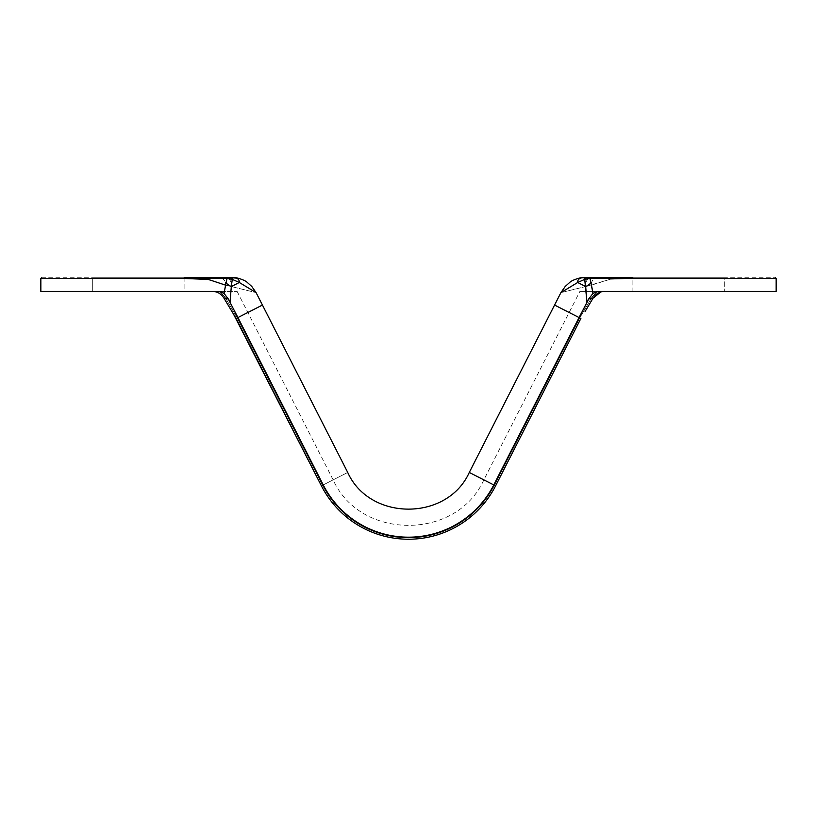 <?xml version="1.0" encoding="UTF-8"?>
<svg xmlns="http://www.w3.org/2000/svg" width="817" height="817" viewBox="0 0 817 817"><rect width="100%" height="100%" fill="white"/><g stroke="black" fill="none" stroke-linecap="round" stroke-linejoin="round"><path stroke-width="0.61" stroke-dasharray="4.08 3.06" d="M632.909 277.78L724.311 277.78L632.909 277.78L724.311 277.78L724.311 291.414L632.909 291.414L632.909 277.78L724.311 277.78L632.909 277.78L632.909 291.414L724.311 291.414L724.311 277.78M591.917 277.78L596.39 277.78M604.447 291.414L597.176 291.414L604.447 291.414L598.207 291.414L604.447 291.414L598.207 291.414L592.999 293.415L588.7 298.981L593.04 298.174L591.865 297.368L597.176 291.414C574.269 291.414 574.269 291.414 597.176 291.414C574.269 291.414 574.269 291.414 597.176 291.414L591.865 297.368L579.753 317.895L569.153 312.492L579.753 317.895L591.865 297.368L593.04 298.174L591.865 297.368L597.176 291.414L604.447 291.414L597.176 291.414L591.865 297.368L593.04 298.174L588.7 298.981L592.999 293.415L598.207 291.414L776.15 291.414M632.909 291.414L724.311 291.414M579.753 317.895L591.865 297.368L579.753 317.895L580.877 318.467L579.753 317.895L580.877 318.467L579.753 317.895L494.459 485.278L579.753 317.895L569.153 312.492L579.753 317.895L494.459 485.278L483.858 479.875L494.459 485.278L579.753 317.895M592.213 289.024L592.631 291.301M592.652 291.414L591.457 285.133A6.996 6.587 21.4 0 1 598.034 277.78L775.466 277.78M776.15 278.454L636.974 278.454L610.279 279.24L585.687 286.542L586.984 302.372L588.7 298.981L579.069 317.547L580.877 318.467L579.069 317.547L586.984 302.372L585.687 286.542A11.305 8.017 58.4 0 1 591.957 277.78A11.305 8.017 -121.6 0 0 585.697 286.542L560.962 292.598L591.457 285.133L610.279 279.24L636.974 278.454L776.15 278.454M495.592 485.849L493.774 484.93L579.069 317.547L554.559 305.058L579.069 317.547L493.774 484.93L469.275 472.451L493.774 484.93A95.712 95.712 0 0 1 323.226 484.93A95.712 95.712 0 0 0 493.774 484.93L494.459 485.278A96.477 96.477 0 0 1 322.541 485.278L321.408 485.849L322.541 485.278A96.477 96.477 0 0 0 494.459 485.278L483.858 479.875L494.459 485.278A96.477 96.477 0 0 1 322.541 485.278L333.142 479.875L322.541 485.278A96.477 96.477 0 0 0 494.459 485.278L495.592 485.849A97.744 97.744 0 0 1 321.408 485.849A97.744 97.744 0 0 0 495.592 485.849M597.094 277.78L597.625 277.78M598.034 277.78A6.996 6.587 -158.6 0 0 591.457 285.133M40.85 291.414L218.793 291.414L224.001 293.415L230.016 302.372L231.313 286.542A11.305 8.017 121.6 0 0 225.043 277.78A11.305 8.017 -58.4 0 1 231.303 286.542L256.038 292.598L231.313 286.542L230.016 302.372L237.931 317.547L228.3 298.981L223.96 298.174L225.135 297.368L219.824 291.414L225.135 297.368L237.247 317.895L247.847 312.492L237.247 317.895L225.135 297.368L237.247 317.895L247.847 312.492L237.247 317.895L322.541 485.278L333.142 479.875L322.541 485.278L237.247 317.895L322.541 485.278L321.408 485.849L322.541 485.278L237.247 317.895L236.123 318.467L237.931 317.547L323.226 484.93L347.725 472.451L321.408 485.849L323.226 484.93L237.931 317.547L236.123 318.467L233.499 314.106M219.824 291.414C242.731 291.414 242.731 291.414 219.824 291.414C242.731 291.414 242.731 291.414 219.824 291.414L212.553 291.414L219.824 291.414L225.135 297.368L223.96 298.174L225.135 297.368L219.824 291.414L215.8 291.414M233.202 313.616L226.952 303.189L233.202 313.616M236.123 318.467L237.247 317.895L236.123 318.467L237.247 317.895L225.135 297.368L223.96 298.174L228.3 298.981L224.001 293.415L225.543 285.133L206.721 279.24L180.026 278.454L45.711 278.454M237.931 317.547L262.441 305.058L237.931 317.547M225.084 277.78L220.61 277.78M41.534 277.78L218.966 277.78A6.996 6.587 -21.4 0 1 225.543 285.133A6.996 6.587 158.6 0 0 218.966 277.78M184.091 278.464L92.689 278.454M85.56 278.454L80.669 278.454M225.543 285.133L231.313 286.542L225.543 285.133L224.001 293.415L218.793 291.414L212.553 291.414L217.608 291.414M184.091 291.414L92.689 291.414L184.091 291.414L92.689 291.414L92.689 277.78L184.091 277.78L184.091 291.414L92.689 291.414L184.091 291.414L184.091 277.78L92.689 277.78L184.091 277.78L92.689 277.78L92.689 291.414M184.091 277.78L92.689 277.78M219.375 277.78L219.906 277.78M237.114 291.414L333.142 479.875C360.348 540.527 456.662 540.517 483.858 479.875L579.886 291.414M598.207 291.414L604.468 291.414M231.793 277.78L235.674 278.056"/><path stroke-width="1.23" d="M591.917 277.78L632.909 277.78M597.687 277.78L582.766 277.78A5.923 4.667 15.9 0 0 577.701 282.478A5.923 4.667 -164.1 0 1 582.766 277.78L586.085 277.78A2.145 1.634 55.9 0 0 584.727 279.353L589.997 278.454L776.15 278.454L775.466 277.78M598.034 277.78L590.62 277.78A0.684 0.623 90 0 0 589.997 278.454L592.999 293.415L598.207 291.414L601.2 291.414L598.207 291.414L592.999 293.415L589.997 278.454L776.15 278.454L776.15 291.414L598.207 291.414L724.311 291.414M604.253 291.414L632.909 291.414M585.095 311.461L593.04 298.174C595.838 293.793 599.647 291.546 604.447 291.414C599.647 291.546 595.838 293.793 593.04 298.174L589.343 304.363L593.04 298.174L600.934 291.914L593.04 298.174L588.7 298.981L586.984 302.372L584.727 279.353L589.997 278.454A0.684 0.623 -90 0 1 590.62 277.78L586.085 277.78A2.145 1.634 -124.1 0 0 584.727 279.353L577.701 282.478L560.962 292.598M591.457 285.133L592.213 289.024M590.946 282.723A13.644 5.964 -13.7 0 1 585.677 286.553A13.644 5.964 166.3 0 0 590.946 282.723M592.999 293.415L588.7 298.981L592.999 293.415M585.217 311.257L593.04 298.174L588.7 298.981L579.069 317.547L580.877 318.467L579.069 317.547L493.774 484.93L495.592 485.849L580.877 318.467L495.592 485.849A97.744 97.744 0 0 1 321.408 485.849L323.226 484.93A95.712 95.712 0 0 0 493.774 484.93L469.275 472.451L493.774 484.93A95.712 95.712 0 0 1 323.226 484.93L321.408 485.849A97.744 97.744 0 0 0 495.592 485.849L493.774 484.93L586.984 302.372L585.677 286.553L577.701 282.478L585.677 286.553L584.727 279.353L577.701 282.478L561.79 292.077M596.39 277.78L597.094 277.78M554.559 305.058L579.069 317.547L554.559 305.058L469.275 472.451C447.328 521.358 369.662 521.348 347.725 472.451L262.441 305.058L237.931 317.547L230.016 302.372L231.323 286.553L239.299 282.478L256.038 292.598M233.499 314.106L321.408 485.849L236.123 318.467L321.408 485.849L236.123 318.467L223.96 298.174L226.952 303.189L223.96 298.174L228.3 298.981L224.001 293.415L218.793 291.414L40.85 291.414L40.85 278.454L227.003 278.454L232.273 279.353L239.299 282.478L253.832 291.271M225.084 277.78L234.234 277.78A5.923 4.667 164.1 0 1 239.299 282.478A5.923 4.667 -15.9 0 0 234.234 277.78L230.915 277.78A2.145 1.634 124.1 0 1 232.273 279.353L239.299 282.478L231.323 286.553L232.273 279.353L231.323 286.553A13.644 5.964 13.7 0 1 226.054 282.723L227.003 278.454L232.273 279.353A2.145 1.634 -55.9 0 0 230.915 277.78L226.38 277.78A0.684 0.623 90 0 1 227.003 278.454A0.684 0.623 -90 0 0 226.38 277.78L184.091 277.78M225.543 285.133L208.315 279.434L184.091 278.464M92.689 278.454L85.56 278.454M80.669 278.454L45.711 278.454M41.534 277.78L40.85 278.454L227.003 278.454L224.001 293.415L226.054 282.723A13.644 5.964 -166.3 0 0 231.323 286.553L230.016 302.372L228.3 298.981L237.931 317.547L236.123 318.467L237.931 317.547L323.226 484.93L237.931 317.547L262.441 305.058M219.824 291.414L224.001 293.415L228.3 298.981L223.96 298.174C221.152 293.793 217.342 291.536 212.553 291.414C217.332 291.536 221.141 293.783 223.96 298.174C221.141 293.783 217.332 291.536 212.553 291.414C217.342 291.536 221.152 293.793 223.96 298.174L236.123 318.467M217.608 291.414L215.8 291.414M212.757 291.414L184.091 291.414M92.689 291.414L218.793 291.414M219.906 277.78L220.61 277.78M554.569 305.068L560.891 292.66L565.231 286.45L569.357 282.743C572.482 279.404 583.205 276.953 582.123 277.78M262.431 305.068L256.109 292.66L251.769 286.45L247.643 282.743C244.518 279.404 233.795 276.953 234.877 277.78M235.674 278.056L231.885 277.78"/></g></svg>
